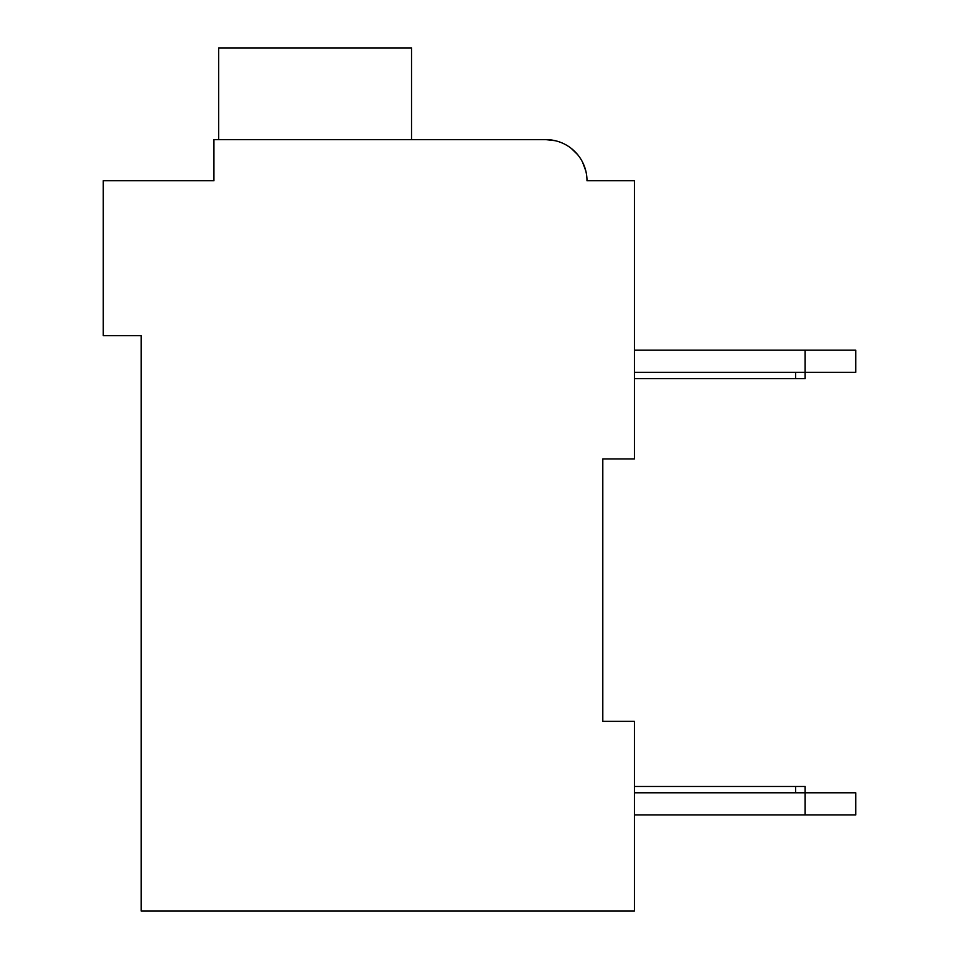 <?xml version="1.0" encoding="UTF-8"?>
<svg xmlns="http://www.w3.org/2000/svg" width="959" height="959" viewBox="0 0 959 959"><rect width="100%" height="100%" fill="white"/><g stroke="black" fill="none" stroke-linecap="round" stroke-linejoin="round"><path stroke-width="1.44" d="M602.803 458.953L634.414 458.953L634.414 180.736L586.992 180.736A41.105 41.105 0 0 0 545.887 139.63L213.929 139.63L213.929 180.736L103.272 180.736L103.272 335.65L141.213 335.65L141.213 911.05L634.414 911.05L634.414 721.36L602.803 721.36L602.803 458.953M204.447 180.736L213.929 180.736L213.929 158.607M545.887 139.63L555.165 140.697L545.887 139.63L555.165 140.697L545.887 139.63L555.165 140.697L545.887 139.63L555.165 140.697L545.887 139.63L555.165 140.697L545.887 139.63L555.165 140.697L545.887 139.63L555.165 140.697L545.887 139.63L555.165 140.697L545.887 139.63L416.266 139.63M596.474 180.736L586.992 180.736M571.324 148.453L577.63 154.615L571.324 148.453M582.533 162.107L585.781 170.846L582.533 162.107M411.531 139.63L411.531 47.95L218.676 47.95L218.676 139.63M634.414 350.191L805.14 350.191L805.14 372.32L634.414 372.32M805.14 350.191L855.728 350.191L855.728 372.32L805.14 372.32L805.14 378.649L634.414 378.649M855.728 792.805L855.728 814.934L805.14 814.934L805.14 792.805L855.728 792.805M634.414 814.934L805.14 814.934M634.414 786.488L805.14 786.488L805.14 792.805L634.414 792.805M795.658 786.488L795.658 792.805M795.658 378.649L795.658 372.32"/></g></svg>

